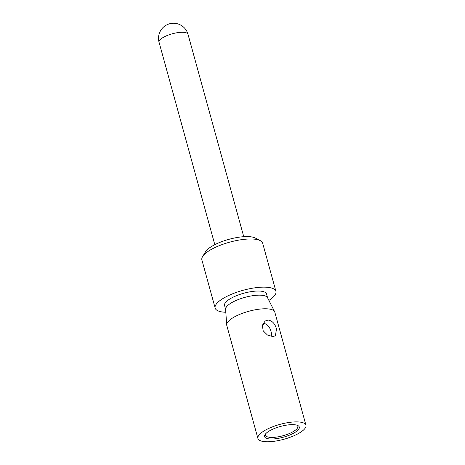 <?xml version="1.0" encoding="UTF-8"?>
<svg xmlns="http://www.w3.org/2000/svg" width="465" height="465" viewBox="0 0 465 465"><rect width="100%" height="100%" fill="white"/><g stroke="black" fill="none" stroke-linecap="round" stroke-linejoin="round"><path stroke-width="0.7" d="M297.094 425.243A16.81 5.196 -15.4 0 1 297.832 426.26A16.81 5.196 -15.4 0 1 289.573 433.438A16.81 5.196 -15.4 0 1 271.99 437.431A16.81 5.196 -15.4 0 1 265.422 435.188A16.81 5.196 -15.4 0 1 265.527 433.938M271.601 439.012A18.007 5.563 164.6 0 0 292.834 433.613A18.007 5.563 164.6 0 0 297.867 425.556A18.007 5.563 164.6 0 0 280.453 426.457A18.007 5.563 164.6 0 0 265.027 434.601A18.007 5.563 164.6 0 0 271.601 439.012M262.4 325.082A16.81 5.196 164.6 0 0 265.038 323.524M271.897 336.521L271.31 332.551C270.06 327.168 267.462 324.082 263.516 323.285M272.711 336.561L275.408 335.817L276.489 328.947C275.024 323.704 272.252 320.74 268.16 320.048L265.108 321.042L262.341 325.314L263.196 330.83L267.456 335.027L272.711 336.561M257.906 438.437L226.751 325.331A24.912 7.702 -15.4 0 1 226.67 324.849A24.912 7.702 -15.4 0 1 239.661 314.404A24.912 7.702 -15.4 0 1 265.056 308.772A24.912 7.702 -15.4 0 1 274.612 311.643A24.912 7.702 -15.4 0 1 274.792 312.096L305.947 425.208A24.912 7.702 -15.4 0 1 283.976 439.245A24.912 7.702 -15.4 0 1 257.906 438.437A24.912 7.702 -15.4 0 1 270.142 427.8A24.912 7.702 -15.4 0 1 296.211 421.883A24.912 7.702 -15.4 0 1 305.947 425.208M274.612 311.643L267.503 297.67A21.762 6.725 164.6 0 0 259.15 295.159A21.762 6.725 164.6 0 0 236.97 300.082A21.762 6.725 164.6 0 0 225.624 309.202L226.67 324.849M267.602 297.862L266.521 293.938A21.762 6.725 164.6 0 0 258.017 291.032A21.762 6.725 164.6 0 0 235.249 296.199A21.762 6.725 164.6 0 0 224.56 305.499L225.641 309.423M225.833 312.271A31.515 9.742 -15.4 0 1 215.156 308.086A31.515 9.742 -15.4 0 1 230.634 294.624A31.515 9.742 -15.4 0 1 263.608 287.138A31.515 9.742 -15.4 0 1 275.925 291.346A31.515 9.742 -15.4 0 1 268.898 300.413M275.925 291.346L262.661 243.183A31.515 9.742 164.6 0 0 260.307 240.661A31.515 9.742 164.6 0 0 250.344 238.975A31.515 9.742 164.6 0 0 202.612 256.552A31.515 9.742 164.6 0 0 201.886 259.923L215.156 308.086M260.307 240.661L255.302 238.034A27.162 8.393 164.6 0 0 228.908 239.336A27.162 8.393 164.6 0 0 205.571 251.734L202.612 256.552M243.747 236.697L187.994 34.271A15.008 4.638 164.6 0 0 182.129 32.271A15.008 4.638 164.6 0 0 166.424 35.834A15.008 4.638 164.6 0 0 159.053 42.245L214.807 244.666M187.994 34.271A15.008 15.008 0 0 0 173.451 23.25A15.008 15.008 0 0 0 159.053 42.245"/></g></svg>
